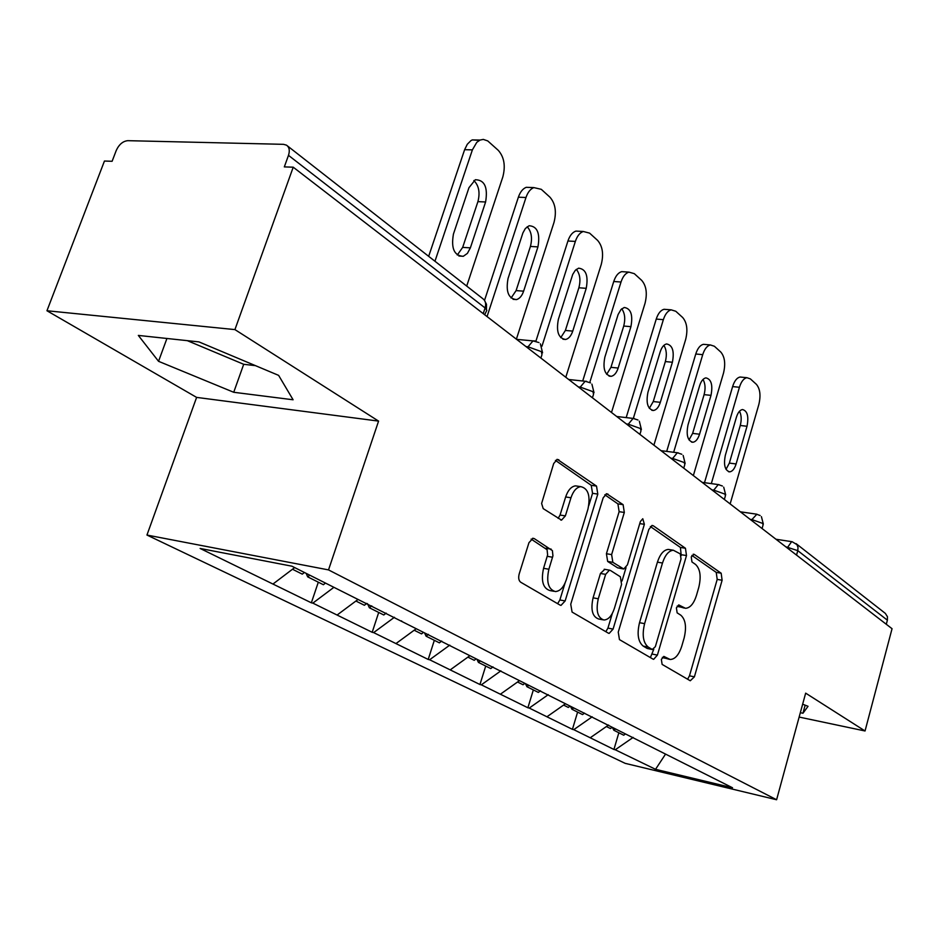 <?xml version="1.0" encoding="UTF-8"?>
<svg xmlns="http://www.w3.org/2000/svg" width="939" height="939" viewBox="0 0 939 939"><rect width="100%" height="100%" fill="white"/><g stroke="black" fill="none" stroke-linecap="round" stroke-linejoin="round"><path stroke-width="1.41" d="M661.349 659.389L662.124 664.401L690.271 680.763L694.402 676.831L722.114 580.243L721.164 573.213L694.179 554.35L691.245 556.886L691.961 561.956L695.541 564.433C700.248 568.94 701.327 576.593 698.78 587.391L696.433 595.514C693.768 603.73 690.13 607.991 685.493 608.308L678.827 604.974L676.397 607.815L677.136 612.85L680.787 615.174C685.587 619.482 686.702 627.099 684.132 638.004L681.749 646.232C678.909 654.917 675.047 659.331 670.153 659.471L663.932 656.455L661.349 659.389M202.39 343.345L219.092 350.364M534.291 538.622L533.035 538.27L528.962 542.672L519.185 573.975C518.211 577.872 518.715 580.619 520.687 582.215L560.078 605.103L561.006 605.385L565.137 600.948L597.803 494.09L596.511 486.073L557.343 459.359L553.693 463.514L541.615 503.48L543.2 508.621L561.534 520.136L565.372 515.887L570.971 497.752C573.271 490.991 576.534 487.282 580.736 486.637C588.237 488.374 590.643 495.898 587.931 509.196L566.299 579.786C563.717 587.321 560.055 591.241 555.325 591.558C548.306 589.363 546.158 581.922 548.881 569.245L552.93 555.841L552.414 550.618L534.291 538.622L532.542 538.329M378.581 421.106L234.926 329.601L293.226 167.189L892.05 628.707L865.042 730.976L805.662 693.146L776.6 799.746L328.521 569.903L378.581 421.106L196.615 397.397L146.954 535.054L328.521 569.903M618.249 632.123L619.458 639.612L653.004 659.108L653.661 659.331L657.406 655.105L686.491 555.559L685.447 548.259L653.321 525.793L652.241 525.453L648.826 529.455L618.249 632.123M608.378 633.168L572.086 612.075L570.736 604.235L603.178 497.811L606.711 493.738L623.109 504.666L624.318 512.459L611.618 554.597L612.85 562.32L623.742 569.011L627.416 564.855L640.375 521.544L642.781 518.739L644.377 524.314L613.085 629.095L609.153 633.414L608.378 633.168M146.954 535.054L625.163 763.348L776.6 799.746M318.309 582.18L311.349 602.815L312.84 603.12L333.908 587.321M311.349 602.815L200.124 548.458L291.9 566.194L732.549 787.786L655.539 769.311L615.245 749.768L633.168 737.408M618.848 732.76L613.93 749.463L615.245 749.768M613.93 749.463L573.776 729.662L592.204 716.797M577.602 712.102L572.426 729.345L573.776 729.662M572.426 729.345L529.256 708.065L548.235 694.672M533.352 689.919L527.882 707.76L529.256 708.065M527.882 707.76L481.343 684.836L500.886 670.845M485.721 666.056L479.946 684.519L481.343 684.836M479.946 684.519L429.628 659.753L449.781 645.128M434.334 640.316L428.207 659.448L429.628 659.753M428.207 659.448L373.64 632.604L394.439 617.275M378.71 612.439L372.184 632.299L373.64 632.604M372.184 632.299L312.84 603.12M401.61 620.89L401.857 621.489M337.23 614.939L358.041 599.446M396.082 643.485L416.235 628.719M450.333 669.789L469.876 655.692M500.51 694.132L519.467 680.634M547.05 716.703L565.466 703.757M590.338 737.69L608.566 725.037M886.299 624.271L887.378 620.186L797.786 550.653L796.542 555.102M796.096 543.646L885.336 613.39L887.425 616.665L887.378 620.186M655.539 769.311L665.551 754.099M799.136 717.067L865.042 730.976M234.926 329.601L46.95 310.75L104.452 161.038L112.105 161.285L116.213 150.545C119.007 144.465 122.868 141.179 127.774 140.674L283.531 144.336L286.489 145.158C289.329 147.188 289.998 150.58 288.484 155.346L284.317 166.896L293.226 167.189M46.95 310.75L196.615 397.397M273.167 583.882L294.67 567.59M800.333 712.689L802.962 713.241L808.045 706.304L802.645 704.191M293.097 399.779L278.625 375.377L198.962 341.902L138.338 335.423L158.55 361.315L233.729 392.279L293.097 399.779M662.347 657.347L669.237 659.295M684.273 608.085L677.195 606.054M687.606 679.214L689.472 675.822L717.196 579.41L716.234 572.391L691.867 555.418M681.209 555.618L680.423 547.449L650.363 526.509M650.398 657.593L653.779 649.272M652.276 649.459L655.352 646.678L681.021 559.022L680.282 553.893L673.333 550.231C668.744 550.724 665.129 554.984 662.488 563.013L644.6 623.649C641.924 634.975 643.133 642.792 648.25 647.088L652.276 649.459L647.229 648.462L652.523 649.577M669.965 549.691L668.286 549.421C663.685 549.902 660.058 554.151 657.417 562.168L662.488 563.013M647.229 648.462L643.192 646.091C638.062 641.795 636.842 633.989 639.518 622.686L657.417 562.168M604.81 494.771L617.909 503.891L623.109 504.666M623.203 568.917L617.604 567.825L607.662 561.44L606.418 553.728L619.13 511.673L617.909 503.891M626.031 567.649L622.041 580.995M612.31 613.472L607.932 628.097L613.085 629.095M598.284 598.777C595.713 610.749 597.58 617.815 603.894 619.998C608.355 619.787 611.841 615.949 614.352 608.507L621.571 584.387L620.35 576.769L610.409 570.442L609.411 570.149L605.643 574.363L598.284 598.777L593.084 597.826C590.514 609.763 592.392 616.829 598.718 619.012L602.732 619.775M604.786 569.339L600.455 573.459L605.643 574.363M593.084 597.826L600.455 573.459M605.831 631.689L607.932 628.097M553.775 591.277L550.031 590.584C543 588.389 540.841 580.959 543.564 568.306L547.613 554.926L547.097 549.714L531.122 539.092M577.802 486.202L575.443 485.862C571.229 486.519 567.966 490.217 565.654 496.966L570.971 497.752M558.13 518.387L560.055 515.053L565.654 496.966M588.788 505.605L592.544 493.315L591.241 485.322L555.454 460.392M557.625 603.671L559.867 599.962L565.02 583.178M805.157 705.177L802.962 713.241M187.319 340.657L243.706 364.297L255.467 365.647M243.706 364.297L233.729 392.279M166.931 338.474L158.55 361.315M730.143 503.926L758.829 404.533C760.942 395.542 760.121 388.805 756.376 384.321L750.39 378.898L746.928 377.701C743.735 378.37 741.235 381.563 739.427 387.279L732.62 386.586L704.496 482.681M732.62 386.586C734.427 380.87 736.939 377.689 740.132 377.032L741.927 377.208M739.509 411.223C741.458 415.097 741.704 419.85 740.261 425.484L729.357 463.091L726.011 469.359M739.427 387.279L711.316 483.62M736.106 463.96C734.568 468.831 732.432 471.46 729.709 471.859C724.908 470.462 723.453 464.911 725.354 455.215L736.422 417.174C737.89 412.561 739.909 410.014 742.479 409.533C747.397 410.824 748.911 416.4 747.01 426.271L736.106 463.96L729.357 463.091M615.573 728.957L613.836 730.249L623.731 735.214L625.456 733.934M612.31 727.314L613.836 730.249M612.193 727.256L610.456 728.558L606.406 726.528M693.358 475.568L723.5 373.123C725.706 363.851 724.802 356.832 720.8 352.066L714.379 346.256L710.4 344.953C707.114 345.716 704.555 348.956 702.724 354.649L695.764 354.003L666.69 451.401M695.764 354.003C697.607 348.322 700.165 345.094 703.464 344.331L705.647 344.531M703.018 379.45C705.295 383.499 705.659 388.558 704.097 394.638L692.63 433.384L689.003 439.91M702.724 354.649L673.662 452.281M699.543 434.217C697.97 439.1 695.764 441.776 692.923 442.257C687.665 440.872 686.022 435.074 688.017 424.851L699.661 385.636C701.14 381.023 703.217 378.44 705.87 377.877C711.269 379.121 712.983 384.955 710.999 395.366L699.543 434.217L692.63 433.384M573.717 707.912L571.933 709.25L582.544 714.579L584.516 713.1M570.396 706.245L571.933 709.25M570.09 706.093L568.306 707.443L563.588 705.072M653.908 445.168L685.658 339.484C687.97 329.906 686.972 322.582 682.665 317.499L675.787 311.267L671.185 309.847C667.817 310.739 665.211 314.002 663.357 319.659L656.244 319.072L626.184 417.609M656.244 319.072C658.098 313.438 660.704 310.175 664.084 309.295L666.76 309.506M663.861 345.388C666.537 349.625 667.03 355.012 665.352 361.574L653.262 401.552L649.319 408.312M663.357 319.659L633.332 418.395M660.328 402.326C658.732 407.209 656.455 409.932 653.521 410.484C647.722 409.158 645.868 403.089 647.945 392.267L660.223 351.796C661.725 347.219 663.838 344.601 666.573 343.944C672.535 345.106 674.472 351.209 672.406 362.243L660.328 402.326L653.262 401.552M528.763 685.306L526.92 686.702L538.34 692.419L540.5 690.787M525.382 683.604L526.92 686.702M524.866 683.346L523.023 684.742L517.542 682.007M611.5 412.491L645.023 303.344C647.452 293.449 646.349 285.785 641.701 280.374L634.306 273.66L628.942 272.122C625.515 273.155 622.874 276.442 621.019 282.017L613.742 281.5L582.708 380.999M613.742 281.5C615.597 275.96 618.249 272.674 621.688 271.641L624.987 271.864M621.747 308.79C624.881 313.215 625.538 318.967 623.719 326.044L610.96 367.325L606.676 374.332M621.019 282.017L589.786 382.419M618.167 368.053C616.559 372.9 614.235 375.659 611.207 376.328C604.786 375.084 602.662 368.722 604.845 357.219L618.108 314.518L621.043 309.459L624.271 307.476C630.867 308.52 633.086 314.905 630.926 326.655L618.167 368.053L610.96 367.325M480.345 660.95L478.444 662.418L490.757 668.58L492.975 666.866M476.906 659.225L478.444 662.418M476.132 658.838L474.23 660.305L467.892 657.124M565.794 377.267L601.253 264.446C603.824 254.199 602.592 246.171 597.58 240.372L589.598 233.13L583.307 231.487C579.844 232.672 577.203 235.982 575.361 241.417L567.931 241.006L535.911 341.15M567.931 241.006C569.762 235.583 572.426 232.285 575.889 231.1L579.985 231.311M576.335 269.352C579.997 273.977 580.842 280.115 578.87 287.78L565.372 330.458L560.736 337.676M575.361 241.417L541.956 346.233M572.743 331.103C571.123 335.892 568.752 338.686 565.654 339.472C558.505 338.38 556.064 331.702 558.353 319.413L572.72 274.434L575.337 270.268L578.6 268.178C585.948 269.035 588.495 275.737 586.229 288.32L572.743 331.103L565.372 330.458M428.395 634.377L426.083 636.184L439.393 642.851L441.694 641.055M424.545 632.898L426.083 636.184M423.489 632.37L421.529 633.895L414.181 630.222M516.38 339.179L553.998 222.426C556.71 211.815 555.348 203.387 549.925 197.167L541.287 189.326L533.845 187.6C530.406 188.962 527.788 192.26 525.981 197.507L518.375 197.202L484.547 300.327M518.375 197.202C520.183 191.967 522.812 188.669 526.263 187.307L531.38 187.507M527.19 226.733C531.474 231.557 532.554 238.13 530.418 246.441L516.098 290.597L511.086 298.039M525.981 197.507L487.048 316.572M523.622 291.172C522.014 295.855 519.631 298.661 516.497 299.6C508.48 298.743 505.663 291.712 508.046 278.496L522.929 232.872L525.359 228.494L529.115 225.736C537.343 226.287 540.289 233.342 537.941 246.887L523.622 291.172L516.098 290.597M371.738 605.866L369.356 607.756L383.793 614.986L386.164 613.12M367.548 603.754L369.356 607.756M366.809 603.378L364.402 605.279L355.916 601.03M466.706 286.078L502.823 176.931C505.687 165.91 504.173 157.048 498.28 150.346L487.728 140.909L483.292 139.406L480.04 140.064L476.789 142.329L472.387 149.864L464.617 149.688L428.665 256.335M464.617 149.688L467.305 144.242L470.944 140.627L472.294 139.899L479.383 140.369M473.855 180.523C478.878 185.57 480.228 192.612 477.916 201.639L462.669 247.391L457.281 255.032M472.387 149.864L434.957 261.242M470.369 247.861L467.411 253.377L463.291 256.3C454.241 255.807 450.955 248.401 453.431 234.093L468.96 187.694L475.322 179.736C484.594 179.877 488.022 187.295 485.604 201.979L470.369 247.861L462.669 247.391M309.764 575.173L307.675 576.851L323.392 584.727L325.457 583.072M306.173 573.365L307.675 576.851M304.389 572.473L302.299 574.152L292.487 569.245M792.152 541.721L796.941 544.62L798.021 547.449L797.786 550.653L785.708 546.756M483.233 313.626L485.087 307.945L288.484 155.346M484.665 314.741L486.825 310.316L485.087 307.945C486.285 303.72 485.498 300.609 482.74 298.614L287.451 145.909M787.211 547.907L791.647 541.65L775.99 539.256M751.658 520.511L751.916 519.596L762.644 523.387L763.078 524.948L762.069 528.528M756.893 514.196L751.916 519.596L750.132 519.326M713.487 491.085L713.757 490.135L711.926 489.888M672.383 459.406L672.664 458.432L670.786 458.185M627.991 425.203L628.308 424.193L626.383 423.959M579.926 388.159L580.255 387.103L578.283 386.891M527.695 347.899L528.035 346.808L526.028 346.608M719.039 484.653L718.276 484.571L713.757 490.135L724.92 494.102L725.389 495.874L724.345 499.454M678.275 452.844L677.336 452.751L672.664 458.432L684.308 462.575L684.801 464.582L683.745 468.162M634.283 418.512L633.109 418.418L628.308 424.193L640.445 428.536L640.985 430.825L639.905 434.381M586.64 381.34L585.161 381.257L580.255 387.103L592.955 391.669L593.53 394.286L592.439 397.796M534.89 340.951L533 340.892L528.035 346.808L541.357 351.62L541.979 354.625L540.876 358.064M663.098 657.793L668.099 658.791M678.521 604.998L679.378 605.15M678.017 606.594L683.017 607.498M693.205 554.198L694.179 554.35M716.234 572.391L721.164 573.213M717.196 579.41L722.114 580.243M689.472 675.822L694.402 676.831M663.662 656.455L664.389 656.607M651.736 525.547L653.321 525.793M680.423 547.449L685.447 548.259M681.468 554.738L686.491 555.559M652.37 654.107L657.406 655.105M639.518 622.686L644.6 623.649M643.192 646.091L648.25 647.088M606.183 493.844L607.991 494.102M619.13 511.673L624.318 512.459M606.418 553.728L611.618 554.597M607.662 561.44L612.85 562.32M617.604 567.825L622.768 568.705M639.764 523.61L644.377 524.314M545.852 548.223L551.17 549.127M547.273 556.322L552.59 557.238M543.564 568.306L548.881 569.245M560.055 515.053L565.372 515.887M556.792 459.488L558.881 459.77M591.241 485.322L596.511 486.073M592.544 493.315L597.803 494.09M559.867 599.962L565.137 600.948M740.261 425.484L747.01 426.271M704.097 394.638L710.999 395.366M665.352 361.574L672.406 362.243M623.719 326.044L630.926 326.655M578.87 287.78L586.229 288.32M530.418 246.441L537.941 246.887M477.916 201.639L485.604 201.979M763.337 524.091L761.412 516.626M740.378 511.814L756.282 514.126L760.121 515.511M725.683 494.876L723.711 487.165M702.161 482.364L718.276 484.571L722.396 486.015M685.153 463.432L683.146 455.45M661.044 450.673L677.336 452.751L681.784 454.253M641.396 429.499L639.342 421.212M616.688 416.493L633.109 418.418L637.957 419.979M594.035 392.748L591.91 384.133M568.705 379.509L585.161 381.257L590.502 382.877M542.578 352.841L540.383 343.85M516.626 339.366L533 340.892L538.951 342.559M486.472 309.33L486.484 304.271L484.195 299.917M668.286 549.421L673.333 550.231M604.223 569.245L609.411 570.149M575.443 485.862L580.736 486.637M560.712 520.006L561.534 520.136M728.57 471.718L729.709 471.859M740.132 377.032L746.928 377.701M691.538 442.081L692.923 442.257M703.464 344.331L710.4 344.953M651.807 410.296L653.521 410.484M664.084 309.295L671.185 309.847M609.059 376.105L611.207 376.328M621.688 271.641L628.942 272.122M562.954 339.225L565.654 339.472M575.889 231.1L583.307 231.487M513.058 299.33L516.497 299.6M526.263 187.307L533.845 187.6M458.889 256.018L463.291 256.3M472.294 139.899L480.04 140.064"/></g></svg>
